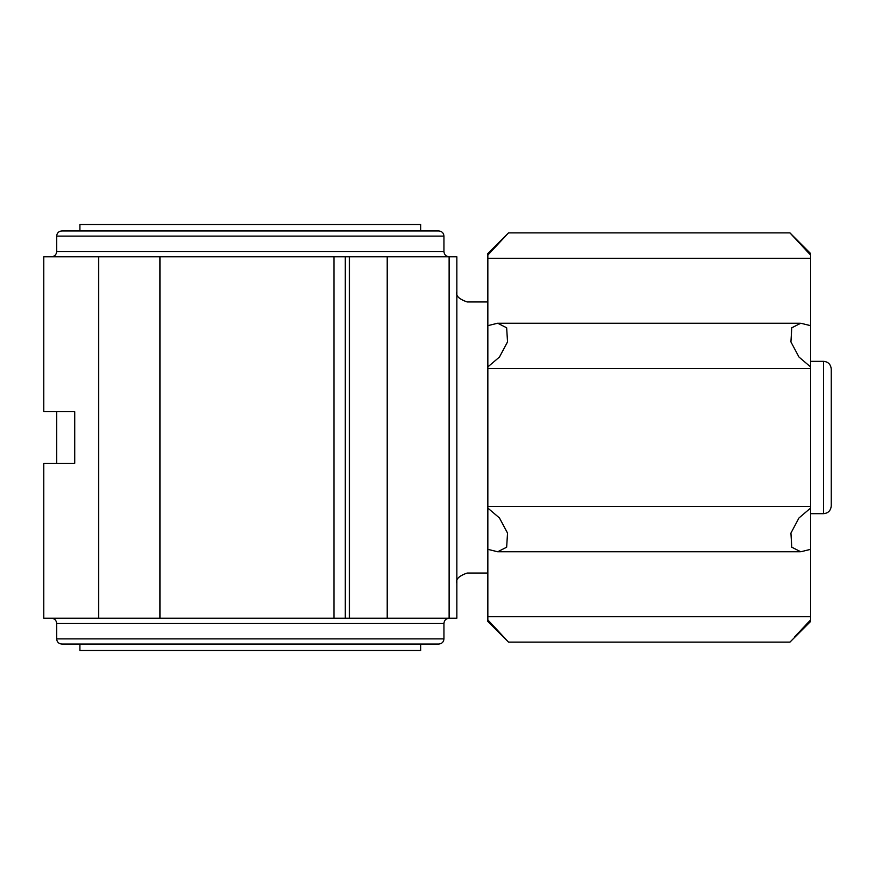 <?xml version="1.0" encoding="UTF-8"?>
<svg xmlns="http://www.w3.org/2000/svg" width="875" height="875" viewBox="0 0 875 875"><rect width="100%" height="100%" fill="white"/><g stroke="black" fill="none" stroke-linecap="round" stroke-linejoin="round"><path stroke-width="1.31" d="M831.25 369.075L831.25 505.925C830.747 510.672 828.166 513.253 823.506 513.669L823.506 361.331C828.166 361.747 830.747 364.328 831.25 369.075M456.859 291.616C455.448 295.662 458.894 299.097 467.195 301.952L487.845 301.952M487.845 573.048L467.195 573.048C458.883 575.903 455.448 579.348 456.859 583.384M56.656 638.892L443.953 638.892C443.68 641.998 441.952 643.727 438.791 644.055L61.819 644.055C58.691 643.748 56.962 642.031 56.656 638.892L56.656 623.405L443.953 623.405C444.238 620.298 445.955 618.57 449.116 618.242L456.859 618.242L456.859 256.758L43.75 256.758L43.75 411.677L74.736 411.677L74.736 463.323L43.75 463.323L43.75 618.242L98.602 618.242L98.602 256.758M56.656 236.108L443.953 236.108C443.68 233.002 441.952 231.273 438.791 230.945L61.819 230.945C58.691 231.252 56.962 232.969 56.656 236.108L56.656 251.595L443.953 251.595C444.238 254.702 445.955 256.43 449.116 256.758L449.116 618.242L387.209 618.242L387.209 256.758M159.939 256.758L159.939 618.242L387.209 618.242M159.939 618.242L98.602 618.242M79.898 230.945L79.898 224.492L420.722 224.492L420.722 230.945L438.791 230.945M56.656 251.595C56.35 254.734 54.633 256.452 51.494 256.758M79.898 650.508L420.722 650.508L420.722 644.055L79.898 644.055L79.898 650.508M438.791 644.055L420.722 644.055M51.494 618.242C54.633 618.548 56.35 620.266 56.656 623.405M810.589 258.344L487.845 258.344L487.845 255.084L508.506 232.881L487.845 255.084L487.845 253.531L508.506 232.881L789.939 232.881L810.589 253.531L810.589 621.469L789.939 642.119L508.506 642.119L487.845 621.469L487.845 619.916L508.506 642.119L487.845 619.916L487.845 508.08L499.461 517.956L507.533 533.094L506.658 547.214L497.678 551.764L487.845 549.336M487.845 258.344L487.845 508.08M810.589 255.084L789.939 232.881L810.589 255.084M487.845 325.664L497.678 323.225L506.658 327.786L507.533 341.895L499.472 357.022L487.845 366.92M810.589 368.561L487.845 368.561M810.589 366.92L798.984 357.044L790.913 341.906L791.787 327.786L800.767 323.236L810.589 325.664M810.589 506.439L487.845 506.439M810.589 549.336L800.767 551.775L791.787 547.214L790.913 533.105L798.962 517.978L810.589 508.08M810.589 616.656L487.845 616.656M810.589 619.916L794.697 636.803M349.442 618.242L349.442 256.758M345.275 618.242L345.275 256.758M333.944 618.242L333.944 256.758M443.953 251.595L443.953 236.108M443.953 638.892L443.953 623.405M823.506 361.331L810.589 361.331M823.506 513.669L810.589 513.669M56.656 463.323L56.656 411.677M800.133 323.247L498.422 323.247M800.023 551.753L498.312 551.753"/></g></svg>
